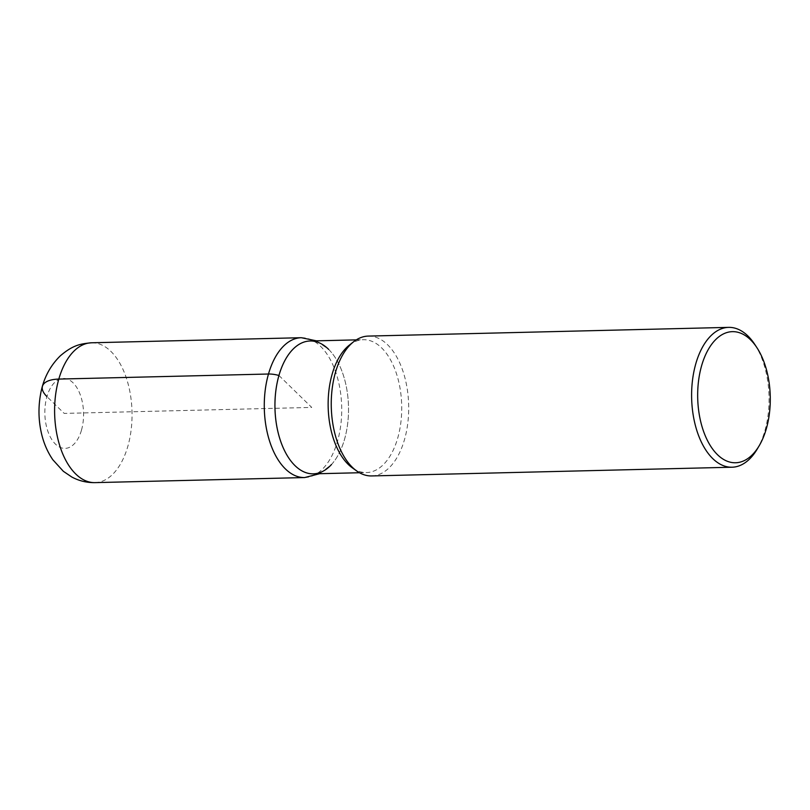 <?xml version="1.0" encoding="UTF-8"?>
<svg xmlns="http://www.w3.org/2000/svg" width="810" height="810" viewBox="0 0 810 810"><rect width="100%" height="100%" fill="white"/><g stroke="black" fill="none" stroke-linecap="round" stroke-linejoin="round"><path stroke-width="0.61" stroke-dasharray="4.05 3.04" d="M368.277 336.089A69.944 38.708 -91.4 0 1 408.665 405.071A69.944 38.708 -91.4 0 1 371.668 475.936M754.778 344.412A69.944 38.708 -91.4 0 1 764.842 430.92A69.944 38.708 -91.4 0 1 757.309 448.932M310.119 340.99A66.45 36.774 -91.4 0 1 348.492 406.529A66.45 36.774 -91.4 0 1 313.338 473.85M349.343 345.131A66.45 36.774 -91.4 0 1 363.315 339.704A66.45 36.774 -91.4 0 1 401.689 405.243A66.45 36.774 -91.4 0 1 366.535 472.564A66.45 36.774 -91.4 0 1 352.309 467.826M316.437 340.838L328.658 349.383A66.45 36.774 -91.4 0 1 344.513 439.354A66.45 36.774 -91.4 0 1 331.442 464.565L319.646 473.698M278.944 375.486L311.728 407.42L64.203 413.404L46.95 396.596M95.013 482.628A69.944 38.708 88.6 0 0 127.838 446.32A69.944 38.708 88.6 0 0 91.631 342.782M301.3 337.709A69.944 38.708 -91.4 0 1 337.507 441.248A69.944 38.708 -91.4 0 1 304.682 477.556M81.466 430.211A34.972 19.349 -91.4 0 1 47.962 431.548A34.972 19.349 -91.4 0 1 63.19 378.452A34.972 19.349 -91.4 0 1 81.466 430.211M356.279 339.876L363.315 339.704M359.498 472.736L366.535 472.564"/><path stroke-width="1.21" d="M371.668 475.936A69.944 38.708 -91.4 0 1 356.694 470.954A69.944 38.708 -91.4 0 1 335.462 372.397A69.944 38.708 -91.4 0 1 353.565 341.8A69.944 38.708 -91.4 0 1 368.277 336.089L728.646 327.372A69.944 38.708 -91.4 0 1 754.778 344.412L756.894 347.632A65.57 36.288 88.6 0 0 701.622 365.695A65.57 36.288 88.6 0 0 712.415 448.76A65.57 36.288 88.6 0 0 759.264 445.621A65.57 36.288 88.6 0 0 766.331 428.723A65.57 36.288 88.6 0 0 756.884 347.632M759.264 445.621L757.309 448.932A69.944 38.708 -91.4 0 1 732.027 467.218A69.944 38.708 -91.4 0 1 695.82 363.68A69.944 38.708 -91.4 0 1 728.646 327.372M359.498 472.736L313.338 473.85A66.45 36.774 -91.4 0 1 278.944 375.486A66.45 36.774 -91.4 0 1 310.119 340.99L356.279 339.876M356.683 470.944L352.309 467.826A66.45 36.774 -91.4 0 1 332.141 374.2A66.45 36.774 -91.4 0 1 349.343 345.131L353.565 341.8M331.442 464.565A66.45 36.774 -91.4 0 1 274.965 408.301A66.45 36.774 -91.4 0 1 328.658 349.383M46.95 396.596A34.972 14.347 16 0 1 58.816 379.08L268.485 374.017A17.486 7.168 16 0 1 278.944 375.486M58.816 379.08A69.944 38.708 88.6 0 0 95.013 482.628L304.682 477.556A69.944 38.708 -91.4 0 1 268.485 374.017A69.944 38.708 -91.4 0 1 301.3 337.709L91.631 342.782A69.944 38.708 88.6 0 0 58.816 379.08M371.658 475.936L732.027 467.218M95.013 482.628C86.751 482.76 78.995 480.887 71.756 476.989L63.352 471.309L52.832 459.756C47.395 451.788 43.568 442.837 41.351 432.915C38.515 420.208 38.232 407.45 40.5 394.642C43.153 379.11 49.774 366.16 60.355 355.792C72.971 345.06 80.332 343.804 91.631 342.782M319.646 473.698L304.682 477.556M316.437 340.838L301.3 337.709"/></g></svg>
